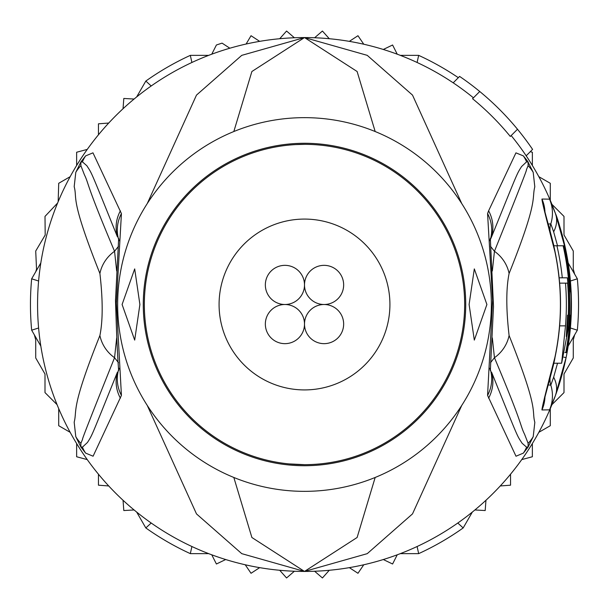 <?xml version="1.0" encoding="UTF-8"?>
<svg xmlns="http://www.w3.org/2000/svg" width="609" height="609" viewBox="0 0 609 609"><rect width="100%" height="100%" fill="white"/><g stroke="black" fill="none" stroke-linecap="round" stroke-linejoin="round"><path stroke-width="0.91" d="M304.5 284.928A19.572 19.572 0 0 0 284.928 265.349A19.572 19.572 0 0 0 265.349 284.928A19.572 19.572 0 0 0 284.928 304.5A19.572 19.572 0 0 0 304.5 284.928A19.572 19.572 0 0 0 324.072 304.5A19.572 19.572 0 0 0 343.651 284.928A19.572 19.572 0 0 0 324.072 265.349A19.572 19.572 0 0 0 304.5 284.928M284.928 304.5A19.572 19.572 0 0 0 265.349 324.072A19.572 19.572 0 0 0 284.928 343.651A19.572 19.572 0 0 0 304.5 324.072A19.572 19.572 0 0 0 284.928 304.5M343.651 324.072A19.572 19.572 0 0 0 324.072 304.5A19.572 19.572 0 0 0 304.5 324.072A19.572 19.572 0 0 0 324.072 343.651A19.572 19.572 0 0 0 343.651 324.072M389.92 304.5A85.42 85.42 0 0 0 304.5 219.08A85.42 85.42 0 0 0 219.08 304.5A85.42 85.42 0 0 0 304.5 389.92A85.42 85.42 0 0 0 389.92 304.5M38.603 327.992L31.66 330.192A274.05 274.05 0 0 1 31.66 278.808L38.603 281.008M570.397 281.008L577.34 278.808A274.05 274.05 0 0 1 577.34 330.192L570.397 327.992M473.429 97.821A266.932 266.932 0 0 0 417.104 62.483L418.672 55.366A274.05 274.05 0 0 1 458.326 77.693M151.207 85.976L145.825 81.058A274.05 274.05 0 0 1 190.328 55.366L191.896 62.483M190.328 55.366L208.666 55.366M400.334 55.366L418.672 55.366M191.896 546.517L190.328 553.634A274.05 274.05 0 0 1 145.825 527.942L151.207 523.024M457.793 523.024L463.175 527.942A274.05 274.05 0 0 1 418.672 553.634L417.104 546.517M418.672 553.634L400.334 553.634M208.666 553.634L190.328 553.634M577.34 330.192L568.174 346.079A266.932 266.932 0 0 1 555.423 395.546L549.546 409.842L541.957 409.956C541.835 408.121 546.136 390.62 554.875 357.453L554.875 357.46A255.909 255.909 0 0 0 554.875 251.547C546.136 218.38 541.835 200.879 541.957 199.044L549.546 199.158L555.423 213.454L566.096 251.403A266.932 266.932 0 0 1 566.096 357.597L555.423 395.546A266.932 266.932 0 0 1 304.5 571.432L357.118 537.496L375.174 477.471M472.34 512.062L463.175 527.942M568.174 262.921L577.34 278.808M145.825 527.942L136.66 512.062M40.826 346.079L31.66 330.192M31.66 278.808L40.826 262.921M136.66 96.938L145.825 81.058M123.041 108.737L123.81 98.46L134.094 99.039M383.305 49.466L392.592 44.997L397.235 54.193M349.345 41.359L357.963 35.718L363.771 44.229M314.617 37.758L322.427 31.036L329.286 38.725M279.714 38.725L286.573 31.036L294.383 37.758M246.105 44.038L251.037 35.718L259.655 41.359M211.765 54.193L216.408 44.997A274.05 274.05 0 0 1 222.079 43.14L229.844 48.218M134.094 509.961L123.81 510.54L123.041 500.263M225.695 559.534L216.408 564.003L211.765 554.807M259.655 567.641L251.037 573.282L245.229 564.771A266.932 266.932 0 0 0 259.655 567.641M294.383 571.242L286.573 577.964L279.714 570.275M329.286 570.275L322.427 577.964L314.617 571.242M363.771 564.771L357.963 573.282L349.345 567.641M397.235 554.807L392.592 564.003L383.305 559.534M485.959 500.263L485.19 510.54L474.906 509.961M538.836 176.679L550.285 183.294L550.285 200.384M530.294 151.694L532.365 152.242L532.365 165.465A266.932 266.932 0 0 0 511.179 135.571M510.54 474.205L510.54 485.19L500.263 485.959M532.365 443.535L532.365 456.758L521.746 459.597M550.285 408.616L550.285 425.706L538.836 432.321M574.614 334.92L573.282 339.883L573.282 357.963L564.003 374.033L564.003 392.592L551.921 404.673M375.174 131.529L357.11 71.497L304.5 37.568A266.932 266.932 0 0 1 453.195 82.824L459.605 76.414A275.831 275.831 0 0 1 479.747 91.502L472.546 98.704A265.691 265.691 0 0 1 510.296 136.454L517.498 129.253A275.831 275.831 0 0 1 532.586 149.395L526.176 155.805A266.932 266.932 0 0 1 555.423 213.454C557.852 218.89 561.407 231.534 566.096 251.403A266.932 266.932 0 0 0 551.921 204.327L564.003 216.408L564.003 234.967L573.282 251.037L573.282 269.117L574.614 274.08M35.741 271.736L36.532 269.224L35.718 251.037L45.203 235.021L44.997 216.408L57.611 203.01M57.079 404.673L44.997 392.592L44.997 374.033L35.718 357.963L35.718 339.883L34.386 334.92M70.164 432.321L58.715 425.706L58.715 408.616M87.254 459.597L76.635 456.758L76.635 443.535A266.932 266.932 0 0 0 87.254 459.597M108.737 485.959L98.46 485.19L98.46 474.205M98.46 134.795L98.46 123.81L108.737 123.041M76.635 165.465L76.635 152.242L87.254 149.403M58.16 201.686L58.715 183.294L70.164 176.679M288.788 463.891L304.5 464.659A160.159 160.159 0 0 0 464.659 304.5A160.159 160.159 0 0 0 304.5 144.341A160.159 160.159 0 0 0 144.341 304.5A160.159 160.159 0 0 0 304.5 464.659M122.097 304.5L134.688 268.904L139.895 304.5L134.688 340.096L122.097 304.5M469.105 304.5L474.312 268.904L486.903 304.5L474.312 340.096L469.105 304.5M567.36 277.811A264.215 264.215 0 0 1 567.847 325.853L566.301 336.541L566.895 325.853A263.263 263.263 0 0 0 567.542 315.18L568.273 315.18A263.986 263.986 0 0 0 567.626 283.147L565.495 283.147A261.87 261.87 0 0 1 565.495 325.853L561.635 363.223L568.844 325.853A265.204 265.204 0 0 0 563.119 245.777L556.931 245.777A259.168 259.168 0 0 1 562.29 277.811L567.36 277.811M569.331 283.147L569.012 283.147A265.372 265.372 0 0 1 569.659 315.18L569.978 315.18A265.691 265.691 0 0 1 565.814 352.55L566.4 352.55A266.278 266.278 0 0 0 570.557 315.18L570.115 325.853A266.476 266.476 0 0 1 566.606 352.55L566.926 352.55A266.788 266.788 0 0 0 570.435 325.853C571.387 304.926 571.394 293.416 570.45 291.33A266.278 266.278 0 0 0 564.216 245.777L563.622 245.777A265.691 265.691 0 0 1 569.331 283.147M304.5 491.349A186.849 186.849 0 0 1 117.651 304.5A186.849 186.849 0 0 1 304.5 117.651A186.849 186.849 0 0 1 491.349 304.5A186.849 186.849 0 0 1 304.5 491.349M559.138 277.811L562.29 277.811M559.641 283.147L565.495 283.147M553.733 245.777L556.931 245.777M563.119 245.777L563.622 245.777M564.924 352.55L565.814 352.55M305.01 144.341L295.837 144.577M121.427 395.401L93.093 456.21L85.61 453.104L80.906 447.052L75.782 436.653L74.176 422.197C77.412 409.644 70.218 409.667 99.906 335.498C102.936 320.547 102.936 299.887 99.906 273.502C69.502 197.209 77.587 199.28 74.184 186.658L75.79 172.355L80.906 161.948L85.618 155.896L92.971 152.836L121.427 213.599L116.372 303.183L121.427 395.401A35.588 34.492 -154.3 0 1 118.626 369.625L118.702 369.465M121.427 213.599A35.588 34.492 154.3 0 0 118.626 239.367L118.702 239.535M81.385 161.21A35.588 19.48 34 0 0 80.928 162.108L82.428 161.849L80.822 162.245L80.89 165.686L80.822 162.245A35.588 6.669 32.9 0 1 80.906 161.948M116.669 270.975L114.553 251.289C85.275 182.076 89.287 184.847 84.362 174.676L80.89 165.686A35.588 35.017 16.7 0 0 75.79 172.355M85.618 155.896A35.588 35.002 46.3 0 0 82.428 161.849L86.866 165.762C92.111 174.105 89.127 166.782 117.438 236.848A35.588 34.53 154.8 0 1 120.392 210.828M81.393 447.79A35.588 19.496 -34 0 1 80.928 446.892L82.428 447.158L80.822 446.755L80.89 443.329C87.43 427.663 69.7 469.509 114.553 357.711L116.669 337.942M80.906 447.052A35.588 6.585 -32.9 0 1 80.822 446.755L80.89 443.329A35.588 35.01 -16.8 0 1 75.782 436.653M120.392 398.172A35.588 34.53 -154.8 0 1 117.438 372.145C90.612 438.457 92.606 434.377 87.452 442.484L82.428 447.158A35.588 34.995 -46.2 0 0 85.61 453.104M553.885 363.223L552.074 370.302M552.074 238.698L553.885 245.777M527.615 161.21L533.21 172.355L534.809 186.818C531.573 199.379 538.744 199.447 509.094 273.502C506.049 288.476 506.049 309.136 509.094 335.498C539.521 411.874 531.421 409.728 534.831 422.349L533.218 436.653L528.094 447.052L523.39 453.104L515.998 456.232L487.573 395.401L492.605 300.298L487.573 213.599L488.608 210.828A35.588 34.53 25.2 0 1 491.562 236.848L490.192 239.999L491.562 236.848C518.426 170.649 516.462 174.699 521.57 166.554L526.572 161.849L528.072 162.108L526.572 161.849A35.588 35.002 133.7 0 0 523.382 155.896L527.615 161.21A35.588 19.473 146 0 1 528.072 162.108L528.11 165.686C521.563 181.292 539.346 139.674 494.447 251.289L492.331 270.975M487.573 395.401A35.588 34.492 -25.7 0 0 490.374 369.625L490.298 369.465M490.298 239.535L490.374 239.367A35.588 34.492 25.7 0 0 487.573 213.599M523.39 453.104A35.588 34.995 -133.8 0 0 526.572 447.158L528.072 446.892L526.572 447.158L522.111 443.268C516.828 434.963 519.827 442.347 491.562 372.145A35.588 34.53 -25.2 0 1 488.608 398.172M492.331 337.942L494.447 357.711C523.71 427.023 519.66 424.207 524.615 434.354L528.11 443.329L528.072 446.892A35.588 19.496 -146 0 1 527.607 447.79M533.218 436.653A35.588 35.01 -163.2 0 1 528.11 443.329L528.178 446.755A35.588 6.577 -147.1 0 1 528.094 447.052M528.094 161.948A35.588 6.676 147.1 0 1 528.178 162.238L528.11 165.686A35.588 35.017 163.3 0 1 533.21 172.355M548.26 224.036L550.81 223.861L553.65 231.816L557.532 245.777M557.532 363.223L553.65 377.184L550.81 385.139L548.26 384.964M233.826 477.471L251.89 537.503L304.5 571.432L367.242 553.657L412.514 513.889L461.729 405.465M461.729 203.535L412.514 95.103L367.235 55.343L304.5 37.568L251.882 71.512L233.826 131.529M99.906 273.502A35.588 33.868 -28.9 0 1 114.553 251.289L118.489 246.348M99.906 335.498A35.588 33.868 28.9 0 0 114.553 357.711L118.481 362.652M147.271 405.465L196.494 513.905L241.765 553.657L304.5 571.432A266.932 266.932 0 0 1 37.568 304.5A266.932 266.932 0 0 1 304.5 37.568L241.758 55.35L196.479 95.111L147.271 203.535M509.094 335.498A35.588 33.868 151.1 0 1 494.447 357.711L490.519 362.644M509.094 273.502A35.588 33.868 -151.1 0 0 494.447 251.289L490.511 246.348M488.608 210.828L515.937 152.859L523.382 155.896M479.747 91.502A275.831 275.831 0 0 1 517.498 129.253M566.096 251.403L565.457 251.532M306.753 465.702A161.225 161.225 0 0 1 304.5 465.725A161.225 161.225 0 0 1 143.282 305.627A161.225 161.225 0 0 1 302.247 143.298A161.225 161.225 0 0 1 304.5 143.275A161.225 161.225 0 0 1 465.718 303.373A161.225 161.225 0 0 1 306.753 465.702M566.895 325.853L567.847 325.853M559.641 325.853L565.495 325.853M550.064 230.75A17.798 17.798 58.8 0 1 550.81 223.861A35.588 35.588 56.9 0 0 549.546 199.158M550.064 378.25A17.798 17.798 -58.5 0 0 550.81 385.139A35.588 35.588 -60.3 0 1 549.546 409.842M555.423 213.454L555.423 213.454A35.588 26.461 160.1 0 1 553.65 231.816M541.957 199.044A35.588 35.497 90.2 0 1 544.971 212.168M541.957 409.956A35.588 35.497 -90.6 0 0 544.971 396.832M563.812 357.14L566.096 357.597L555.423 395.546A35.588 26.461 -160.1 0 0 553.65 377.184M561.635 363.223L553.733 363.223M119.143 240.73L118.656 238.492L115.512 300.29C116.502 333.557 117.545 356.958 118.656 370.5L119.143 368.27M489.857 368.27L490.344 370.508L493.503 306.601L490.344 238.492L489.857 240.73M544.636 396.969L544.339 399.367L546.189 392.409C551.815 371.688 554.753 360.048 554.997 357.483C562.381 322.161 562.381 286.839 554.997 251.517C554.106 246.432 551.13 234.632 546.06 216.134L544.339 209.633L544.636 212.031"/></g></svg>
